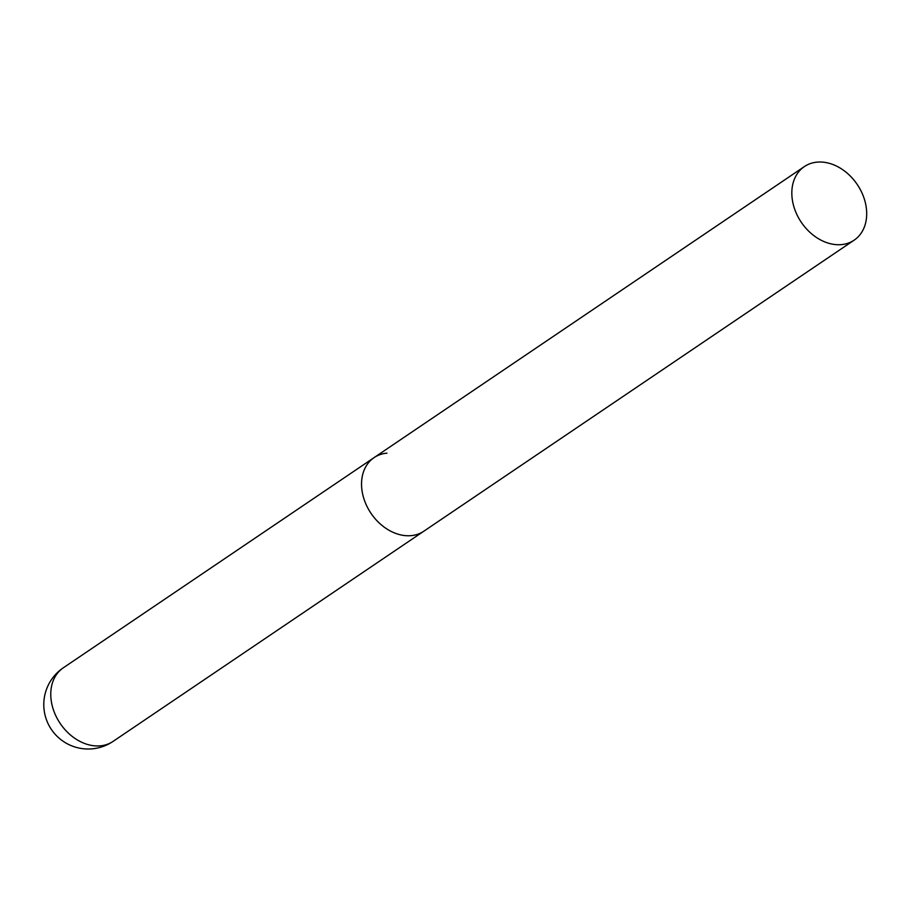 <?xml version="1.0" encoding="UTF-8"?>
<svg xmlns="http://www.w3.org/2000/svg" width="911" height="911" viewBox="0 0 911 911"><rect width="100%" height="100%" fill="white"/><g stroke="black" fill="none" stroke-linecap="round" stroke-linejoin="round"><path stroke-width="1.37" d="M63.314 667.809A44.411 44.411 0 0 0 45.55 716.991A44.411 44.411 0 0 0 113.089 741.383A44.411 33.764 -124.1 0 1 100.187 745.858A44.411 33.764 -124.1 0 1 52.736 707.642A44.411 33.764 -124.1 0 1 63.314 667.809L374.091 457.618A44.411 33.764 55.9 0 0 363.512 497.452A44.411 33.764 55.9 0 0 423.854 531.193A44.411 33.764 -124.1 0 1 410.952 535.657A44.411 33.764 -124.1 0 1 366.609 505.616A44.411 33.764 -124.1 0 1 374.091 457.618A44.411 33.764 -124.1 0 1 386.981 453.154M793.8 206.421A44.411 33.764 55.9 0 0 854.142 240.162A44.411 33.764 55.9 0 0 864.721 200.329A44.411 33.764 55.9 0 0 804.379 166.576A44.411 33.764 55.9 0 0 793.8 206.421M854.142 240.162L113.089 741.383M374.091 457.618L804.379 166.576"/></g></svg>
